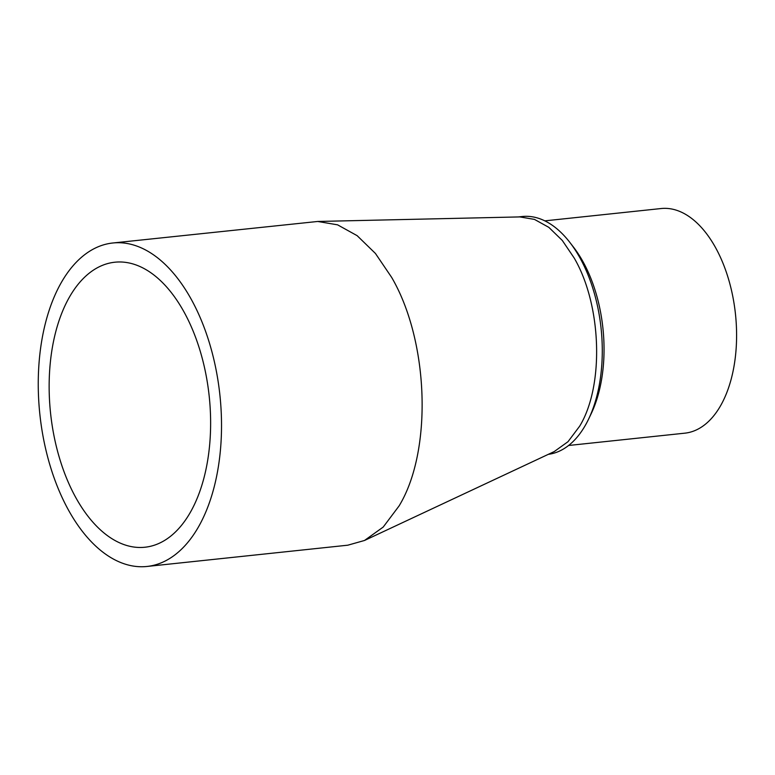 <?xml version="1.0" encoding="UTF-8"?>
<svg xmlns="http://www.w3.org/2000/svg" width="775" height="775" viewBox="0 0 775 775"><rect width="100%" height="100%" fill="white"/><g stroke="black" fill="none" stroke-linecap="round" stroke-linejoin="round"><path stroke-width="1.16" d="M147.017 566.457L347.801 545.193L364.502 540.475L383.218 527.058L399.096 505.91C432.624 450.905 429.04 341.349 391.637 277.373L375.439 253.464L357.139 235.668L337.59 224.837L317.721 221.466L112.753 243.001A162.634 90.539 84 0 1 209.628 343.674A162.634 90.539 84 0 1 198.322 527.174A162.634 90.539 84 0 1 147.017 566.457A162.634 90.539 84 0 1 50.142 465.785A162.634 90.539 84 0 1 61.457 282.274A162.634 90.539 84 0 1 112.753 243.001M364.502 540.475L554.241 451.563L568.007 441.692L579.69 426.134C604.345 385.679 601.72 305.088 574.197 258.036L562.292 240.444L548.826 227.356L534.45 219.393L519.831 216.913L317.721 221.466M190.185 512.624A143.297 79.777 -96 0 0 200.144 350.93A143.297 79.777 -96 0 0 114.797 262.221A143.297 79.777 -96 0 0 69.585 296.835A143.297 79.777 -96 0 0 59.627 458.529A143.297 79.777 -96 0 0 144.983 547.227A143.297 79.777 -96 0 0 190.185 512.624M548.293 454.344A119.631 66.602 -96 0 0 585.212 425.552A119.631 66.602 -96 0 0 588.613 419.072A119.631 66.602 -96 0 0 579.719 257.455A119.631 66.602 -96 0 0 569.906 242.488A119.631 66.602 -96 0 0 522.273 216.516L518.281 216.942M569.906 242.488L573.471 247.099A112.937 62.872 84 0 1 582.742 261.223A112.937 62.872 84 0 1 591.131 413.821L588.613 419.072M568.608 445.48L684.858 433.167A112.937 62.872 -96 0 0 720.488 405.887A112.937 62.872 -96 0 0 728.335 278.457A112.937 62.872 -96 0 0 661.065 208.543L544.815 220.856"/></g></svg>
